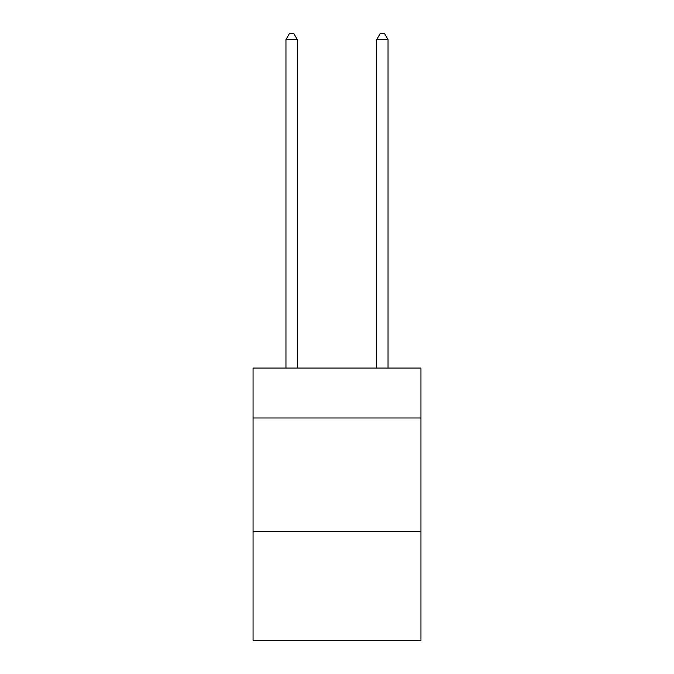 <?xml version="1.0" encoding="UTF-8"?>
<svg xmlns="http://www.w3.org/2000/svg" width="674" height="674" viewBox="0 0 674 674"><rect width="100%" height="100%" fill="white"/><g stroke="black" fill="none" stroke-linecap="round" stroke-linejoin="round"><path stroke-width="1.01" d="M420.938 417.99L420.938 368.08L253.062 368.08L253.062 417.99L420.938 417.99L420.938 640.3L253.062 640.3L253.062 417.99M420.938 531.415L253.062 531.415M297.301 368.08L297.301 39.598L285.961 39.598L285.961 368.08M285.961 39.598L289.365 33.7L293.898 33.7L297.301 39.598M388.039 368.08L388.039 39.598L376.699 39.598L376.699 368.08M376.699 39.598L380.102 33.7L384.635 33.7L388.039 39.598"/></g></svg>
